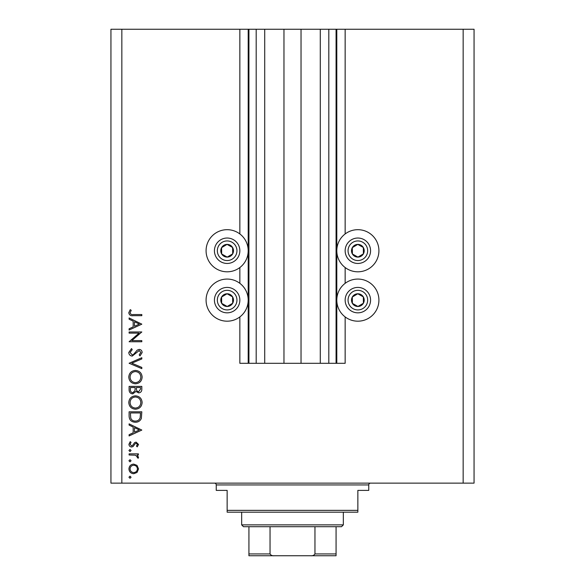 <?xml version="1.0" encoding="UTF-8"?>
<svg xmlns="http://www.w3.org/2000/svg" width="585" height="585" viewBox="0 0 585 585"><rect width="100%" height="100%" fill="white"/><g stroke="black" fill="none" stroke-linecap="round" stroke-linejoin="round"><path stroke-width="0.88" d="M264.72 29.25L264.72 363.307L283.966 363.307L283.966 29.25L239.85 29.25L239.85 233.949M239.85 267.535L239.85 283.33M239.85 316.916L239.85 363.307L248.925 363.307L248.925 29.25M256.186 29.25L256.186 363.307L248.925 363.307M264.72 363.307L256.186 363.307M283.966 363.307L301.034 363.307L301.034 29.25L283.966 29.25M328.814 29.25L328.814 363.307L336.075 363.307L336.075 29.25L320.28 29.25L320.28 363.307L301.034 363.307M320.28 29.25L301.034 29.25M328.814 363.307L320.28 363.307M336.075 29.25L336.799 29.25L336.799 363.307L336.075 363.307M345.15 316.916L345.15 363.307L336.799 363.307M463.159 29.25L463.159 483.13L474.055 483.13L474.055 29.25L345.15 29.25L345.15 233.949M345.15 267.535L345.15 283.33M345.15 29.25L336.799 29.25M378.919 250.746A21.06 21.06 0 0 0 357.859 229.686A21.06 21.06 0 0 0 336.799 250.746A21.06 21.06 0 0 0 357.859 271.806A21.06 21.06 0 0 0 378.919 250.746M336.799 300.127A21.06 21.06 0 0 1 357.859 279.067A21.06 21.06 0 0 1 378.919 300.127A21.06 21.06 0 0 1 357.859 321.187A21.06 21.06 0 0 1 336.799 300.127M248.201 250.746A21.06 21.06 0 0 1 227.141 271.806A21.06 21.06 0 0 1 206.081 250.746A21.06 21.06 0 0 1 227.141 229.686A21.06 21.06 0 0 1 248.201 250.746M206.081 300.127A21.06 21.06 0 0 0 227.141 321.187A21.06 21.06 0 0 0 248.201 300.127A21.06 21.06 0 0 0 227.141 279.067A21.06 21.06 0 0 0 206.081 300.127M139.084 333.114L129.102 333.114L129.102 331.973L141.811 331.973L131.808 340.609L141.811 340.609L141.811 341.75L129.102 341.75L139.084 333.114M132.217 356.089C130.082 355.834 128.941 354.62 128.78 352.462L131.552 348.594L132.203 349.669L130.082 352.462L132.232 354.949L133.482 354.495L137.234 350.123L139.171 349.406C141.029 349.611 142.016 350.649 142.14 352.543L139.983 355.929L139.208 354.898L140.831 352.411L139.223 350.547L132.217 356.089M129.102 363.256L141.811 357.72L141.811 358.941L131.8 363.175L141.811 367.417L141.811 368.638L129.102 363.256M128.78 377.128C129.124 373.047 131.332 370.817 135.398 370.429C139.479 370.773 141.724 372.974 142.14 377.025C141.811 381.164 139.588 383.416 135.464 383.789C131.376 383.424 129.153 381.208 128.78 377.128M128.78 402.546C129.124 398.465 131.332 396.235 135.398 395.848C139.479 396.191 141.724 398.385 142.14 402.443C141.811 406.582 139.588 408.835 135.464 409.207C131.376 408.842 129.153 406.626 128.78 402.546M129.102 423.869L141.811 430.063L129.102 435.927L129.102 434.684L133.175 432.805L133.175 427.043L129.102 425.112L129.102 423.869M128.941 477.228L130.002 476.168L131.062 477.228L130.002 478.289L128.941 477.228M463.159 483.13L110.945 483.13L110.945 29.25L121.841 29.25L121.841 483.13M239.85 29.25L121.841 29.25M133.724 464.11L137.014 465.389L138.55 468.921L137.022 472.453L133.724 473.726C130.784 473.455 129.19 471.854 128.941 468.921C129.183 465.989 130.777 464.38 133.724 464.11M128.941 460.775L130.002 459.715L131.062 460.775L130.002 461.828L128.941 460.775M129.102 454.991L129.102 453.85L138.389 453.85L138.389 454.991L137.022 454.991L138.55 457.258L138.235 458.245L137.248 457.624L137.416 457.039L135.413 455.196L129.102 454.991M128.941 450.509L130.002 449.448L131.062 450.509L130.002 451.569L128.941 450.509M136.115 442.114L138.55 444.461L137.234 446.845L136.437 446.07L137.416 444.461L136.166 443.254L135.318 443.576L133.058 446.574L131.625 447.006C129.965 446.852 129.073 445.945 128.941 444.286L130.199 441.631L131.062 442.384L130.082 444.227L131.574 445.865L132.459 445.551L134.689 442.545L136.115 442.114M135.296 422.238C131.208 422.004 129.139 419.84 129.102 415.752L129.102 411.811L141.811 411.811L141.351 418.414C140.195 420.988 138.177 422.26 135.296 422.238M129.102 389.829L129.102 386.392L141.811 386.392L141.811 388.871C141.958 391.233 140.905 392.579 138.66 392.915L135.961 391.445L132.707 393.888C130.367 393.595 129.161 392.242 129.102 389.829M129.102 317.962L141.811 324.156L129.102 330.02L129.102 328.777L133.175 326.905L133.175 321.143L129.102 319.205L129.102 317.962M130.082 312.785C130.543 314.255 131.64 314.847 133.358 314.54L141.811 314.54L141.811 315.681L133.234 315.681C130.682 316.032 129.205 315.044 128.78 312.719L130.243 309.655L131.223 310.328L130.082 312.785M133.716 472.585C135.954 472.38 137.19 471.159 137.416 468.921C137.19 466.684 135.954 465.463 133.716 465.25C131.479 465.463 130.265 466.684 130.082 468.921C130.265 471.159 131.479 472.38 133.716 472.585M134.477 432.205L139.332 429.968L134.477 427.664L134.477 432.205M140.51 412.952L130.404 412.952L130.733 418.041C131.545 420.089 133.066 421.105 135.303 421.098C137.702 421.09 139.325 419.971 140.151 417.748L140.51 412.952M135.464 408.067C138.777 407.716 140.568 405.858 140.831 402.502C140.539 399.153 138.725 397.31 135.406 396.988C132.115 397.332 130.338 399.175 130.082 402.502C130.331 405.88 132.122 407.738 135.464 408.067M140.51 389.084L140.51 387.533L136.437 387.533L136.437 388.301C136.21 390.195 136.941 391.35 138.638 391.774L140.51 389.084M135.135 388.294L135.135 387.533L130.404 387.533L130.404 389.157C130.184 391.109 130.952 392.308 132.707 392.747L134.981 390.67L135.135 388.294M135.464 382.648C138.777 382.297 140.568 380.44 140.831 377.084C140.539 373.735 138.725 371.899 135.406 371.57C132.115 371.914 130.338 373.756 130.082 377.084C130.331 380.462 132.122 382.319 135.464 382.648M134.477 326.298L139.332 324.061L134.477 321.757L134.477 326.298M224.033 256.288A6.355 6.355 0 0 0 232.603 247.492A6.355 6.355 0 0 0 221.598 247.638A6.355 6.355 0 0 0 224.033 256.288M224.45 255.543L227.221 257.1L232.684 253.846L232.603 247.492L227.06 244.391L221.598 247.638L221.678 253.992L224.45 255.543M233.356 239.653A12.709 12.709 0 0 1 238.227 256.954A12.709 12.709 0 0 1 220.933 261.831A12.709 12.709 0 0 1 216.055 244.53A12.709 12.709 0 0 1 233.356 239.653A12.709 12.709 0 0 0 216.055 244.53A12.709 12.709 0 0 0 220.933 261.831M221.678 253.992L227.221 257.1L232.684 253.846L232.603 247.492L227.06 244.391L221.598 247.645M354.751 256.288A6.355 6.355 0 0 0 363.322 247.492A6.355 6.355 0 0 0 352.316 247.638A6.355 6.355 0 0 0 354.751 256.288M355.168 255.543L357.94 257.1L363.402 253.846L363.322 247.492L357.779 244.391L352.316 247.638L352.397 253.992L355.168 255.543M364.067 239.653A12.709 12.709 0 0 1 368.945 256.954A12.709 12.709 0 0 1 351.643 261.831A12.709 12.709 0 0 1 346.773 244.53A12.709 12.709 0 0 1 364.067 239.653A12.709 12.709 0 0 0 346.773 244.53A12.709 12.709 0 0 0 351.643 261.831M352.397 253.992L357.94 257.1L363.402 253.846L363.322 247.492L357.779 244.391L352.316 247.645M354.751 305.67A6.355 6.355 0 0 0 363.322 296.88A6.355 6.355 0 0 0 352.316 297.019A6.355 6.355 0 0 0 354.751 305.67M355.168 304.924L357.94 306.481L363.402 303.227L363.322 296.88L357.779 293.772L352.316 297.019L352.397 303.374L355.168 304.924M364.067 289.041A12.709 12.709 0 0 1 368.945 306.335A12.709 12.709 0 0 1 351.643 311.213A12.709 12.709 0 0 1 346.773 293.911A12.709 12.709 0 0 1 364.067 289.041A12.709 12.709 0 0 0 346.773 293.911A12.709 12.709 0 0 0 351.643 311.213M357.94 306.481L363.402 303.227L363.322 296.88L357.779 293.772L352.316 297.019L352.397 303.374L357.94 306.481M224.033 305.67A6.355 6.355 0 0 0 232.603 296.88A6.355 6.355 0 0 0 221.598 297.019A6.355 6.355 0 0 0 224.033 305.67M224.45 304.924L227.221 306.481L232.684 303.227L232.603 296.88L227.06 293.772L221.598 297.019L221.678 303.374L224.45 304.924M233.356 289.041A12.709 12.709 0 0 1 238.227 306.335A12.709 12.709 0 0 1 220.933 311.213A12.709 12.709 0 0 1 216.055 293.911A12.709 12.709 0 0 1 233.356 289.041A12.709 12.709 0 0 0 216.055 293.911A12.709 12.709 0 0 0 220.933 311.213M227.221 306.481L232.684 303.227L232.603 296.88L227.06 293.772L221.598 297.019L221.678 303.374L227.221 306.481M214.432 483.13A1.813 1.813 0 0 1 216.245 484.943L216.245 490.391L227.141 490.391L227.141 510.361L357.859 510.361L357.859 490.391L368.755 490.391L368.755 484.943L216.245 484.943M370.568 483.13A1.813 1.813 0 0 0 368.755 484.943M357.859 510.361L357.859 512.175L227.141 512.175L227.141 510.361M327.176 555.75L257.824 555.75L327.176 555.75M343.336 524.884L341.516 526.705L243.484 526.705L241.663 524.884L343.336 524.884L343.336 512.175M241.663 524.884L241.663 512.175M336.075 526.705L336.075 555.106M336.075 555.75L248.925 555.75L248.925 553.936L248.925 555.75M310.657 555.75C312.573 555.969 314.006 555.362 314.957 553.936L336.075 553.936M314.957 526.705L314.957 553.936M270.043 526.705L270.043 553.936C271.001 555.362 272.434 555.969 274.343 555.75M248.925 526.705L248.925 553.936L270.043 553.936M248.201 29.25L248.201 363.307M222.351 259.294A9.806 9.806 0 0 0 235.696 255.535A9.806 9.806 0 0 0 231.931 242.19A9.806 9.806 0 0 0 218.585 245.949A9.806 9.806 0 0 0 222.351 259.294M353.069 259.294A9.806 9.806 0 0 0 366.415 255.535A9.806 9.806 0 0 0 362.649 242.19A9.806 9.806 0 0 0 349.303 245.949A9.806 9.806 0 0 0 353.069 259.294M353.069 308.675A9.806 9.806 0 0 0 366.415 304.917A9.806 9.806 0 0 0 362.649 291.571A9.806 9.806 0 0 0 349.303 295.33A9.806 9.806 0 0 0 353.069 308.675M222.351 308.675A9.806 9.806 0 0 0 235.696 304.917A9.806 9.806 0 0 0 231.931 291.571A9.806 9.806 0 0 0 218.585 295.33A9.806 9.806 0 0 0 222.351 308.675"/></g></svg>
